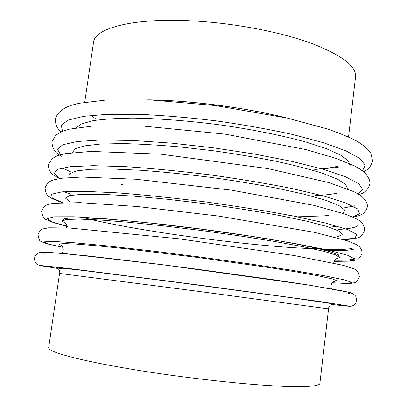 <?xml version="1.0" encoding="UTF-8"?>
<svg xmlns="http://www.w3.org/2000/svg" width="407" height="407" viewBox="0 0 407 407"><rect width="100%" height="100%" fill="white"/><g stroke="black" fill="none" stroke-linecap="round" stroke-linejoin="round"><path stroke-width="0.61" d="M91.458 115.364L95.706 118.986M314.703 169.444C324.364 168.793 332.3 167.659 338.517 166.046M285.129 117.613C245.853 107.789 191.473 100.631 150.997 99.954M328.546 308.847L194.103 290.781L59.564 273.433L48.657 347.654L49.14 348.84C52.869 353.449 87.571 362.22 140.512 370.685C193.366 379.146 255.499 385.653 288.914 386.513C309.376 386.976 319.699 385.922 319.871 383.363L328.546 308.847M148.011 99.837C159.468 99.99 171.769 100.6 184.92 101.664C222.085 104.853 256.461 110.389 288.044 118.269M84.727 102.274L93.539 42.328C94.429 28.561 131.4 18.112 188.263 20.686L195.843 21.072C236.543 23.525 281.049 32.229 311.375 43.325C341.839 55.164 356.557 66.331 355.545 76.826L348.54 137.006M320.843 168.941L338.232 167.394M121.103 184.386L122.889 184.809M290.318 206.848L302.503 207.097M314.815 195.609C324.521 195.202 332.295 194.317 338.131 192.943M294.266 189.021L301.531 189.158M332.326 226.867L337.169 226.144M288.278 215.776C304.863 216.499 318.371 216.402 328.79 215.486M344.22 207.86L354.945 205.759M62.23 167.913L70.559 171.83M81.527 217.104C90.563 219.515 101.857 222.024 115.41 224.639C178.297 236.854 277.889 248.748 321.912 248.753M338.41 229.4C349.664 228.836 356.303 227.421 358.323 225.163M63.711 191.717L70.594 194.139M339.321 256.868L338.431 254.813L330.84 251.872L316.285 248.117L294.994 243.712L267.816 238.873C247.197 235.526 225.33 232.285 202.213 229.156L168.142 224.949C146.133 222.502 126.363 220.584 108.832 219.2L87.129 217.948L72.095 217.806L64.001 218.681L62.607 220.436M326.216 250.554C340.359 250.931 349.649 250.432 354.085 249.053M334.401 260.195C345.762 260.409 352.457 259.854 354.482 258.531M350.203 165.837L348.311 160.836L340.552 155.108L326.76 148.87L307.148 142.404C283.959 135.913 254.385 129.869 222.527 125.229C190.501 120.935 159.239 118.483 133.247 118.132C117.063 118.274 103.699 119.119 93.162 120.675L81.736 123.794L76.251 127.829M362.495 170.777L365.232 165.273L359.966 158.557L346.036 150.9L323.423 142.725L292.954 134.58C269.236 129.35 243.737 124.791 216.468 120.915C189.118 117.603 163.314 115.405 139.046 114.316L107.509 114.301L83.547 116.346L68.117 120.131L61.284 125.254L62.505 131.283M347.492 188.879L345.731 184.473L337.632 179.268L323 173.458C310.083 169.368 294.327 165.293 275.732 161.233C255.845 157.295 234.788 153.77 212.551 150.666L179.68 146.912C158.364 145.045 139.052 143.936 121.739 143.585L99.964 144.098L84.325 145.92L75.153 148.85L72.314 152.65M358.226 193.966L362.673 189.489L358.73 183.705L345.584 176.826L323.087 169.226L292.043 161.421L254.355 154.05L212.932 147.761L171.291 143.116L132.982 140.481L100.977 139.983L77.279 141.504L62.8 144.744L57.494 149.308L60.628 154.787M343.228 213.41L344.673 209.966L338.924 205.52L325.559 200.224L304.69 194.348L277.136 188.248C255.911 184.198 233.216 180.499 209.061 177.147C184.859 174.13 161.986 171.83 140.43 170.248L112.24 169.012L90.558 169.287L76.277 170.94L69.577 173.753L70.08 177.447M352.701 217.012L359.635 213.695L357.697 208.964L345.818 202.961L323.662 195.991L291.972 188.538C266.636 183.511 239.102 178.922 209.376 174.771C179.584 171.088 151.806 168.391 126.033 166.692L93.488 165.69L70.284 166.687L57.26 169.409L54.162 173.479L60.002 178.475M331.568 304.146L334.025 304.171L327.986 303.073L288.843 297.369L180.55 282.794L82.535 270.39L56.278 267.521L56.42 267.842L64.316 269.164M331.725 304.522L349.206 306.12L320.304 301.577L194.928 284.498L69.404 268.544L40.313 265.456L57.611 268.432L40.507 265.669L38.065 264.881L36.498 263.792C35.272 262.973 34.605 261.07 34.509 258.084C35.48 254.996 37.006 253.195 39.097 252.676L42.364 252.137L65.797 253.637L163.553 264.85L308.923 285.063L349.516 292.389L353.291 293.839L355.743 296.22L356.72 300.503C355.866 303.342 354.741 305.001 353.352 305.484L351.577 306.135L349.13 306.288L331.725 304.522M348.54 293.478L350.646 292.923L344.627 291.275L306.344 284.666L274.974 279.945L196.947 269.159L156.263 263.934L87.266 255.82L48.581 252.299L42.338 252.335L44.226 253.413M333.913 281.456L336.864 280.688L332.168 278.876L319.256 276.022L298.148 272.212L269.688 267.643L198.484 257.55L127.091 248.865L98.413 245.914L77.04 244.134L63.823 243.549L58.822 244.083L61.467 245.589M332.158 282.758L347.115 283.374L352.019 282.504L344.917 279.985L324.644 275.809L291.549 270.192L248.031 263.619L198.575 256.812L149.043 250.585L105.301 245.67L71.881 242.531L51.221 241.32L43.707 241.911L48.219 244.022L62.826 247.303M335.429 259.066L339.591 257.565L335.902 254.95L323.697 251.267L302.91 246.662L274.359 241.412L239.84 235.902L202.03 230.586L164.133 225.936L129.365 222.324L100.427 220.009L79.156 219.073L66.407 219.47L62.169 221.042L65.797 223.565M333.893 261.325L349.384 260.984L354.716 259.01L347.863 255.316L327.62 249.995L294.312 243.391L250.412 236.141L200.554 229.08L150.763 223.087L107.031 218.859L73.937 216.758L53.872 216.794L47.131 218.696L52.498 222.064L67.959 226.455M321.271 249.298C335.973 249.822 346.286 249.516 352.208 248.392M337.271 236.915L342.211 234.625L339.194 231.166L327.482 226.623L306.964 221.21L278.434 215.283C255.932 211.208 231.639 207.377 205.555 203.785L167.267 199.237L132.183 196.026L103.093 194.368L81.873 194.287L69.383 195.645L65.578 198.209L69.755 201.694M344.027 239.687L355.158 237.81L356.761 234.376L347.319 229.426L326.104 223.178L293.676 216.061C267.033 211.07 237.739 206.364 205.8 201.948C173.799 197.95 144.287 194.912 117.257 192.837L84.096 191.315L61.986 191.86L51.587 194.2L52.244 197.929L62.51 202.625M61.167 131.843C57.163 128.79 55.235 124.501 55.383 118.971C57.702 110.999 66.443 106.67 72.192 105.077L79.299 103.281L105.667 100.076L149.954 99.908L215.486 105.566L287.515 118.152L327.294 128.938C338.853 132.906 348.514 136.869 356.278 140.832C362.968 144.77 367.791 148.804 370.757 152.935L372.563 160.729C371.27 166.107 368.299 169.75 363.649 171.668M59.676 155.067C54.813 152.584 52.238 148.184 51.948 141.855L55.566 135.368L61.64 131.634L69.368 129.182L92.104 126.109L144.103 126.17L225.091 134.147L305.815 149.557L335.984 158.374L354.065 165.751L360.083 169.124L365.588 173.397L369.617 179.767L369.958 183.725C368.157 189.667 364.53 193.254 359.076 194.48M59.381 178.576L53.653 175.127C53.073 174.527 48.291 171.932 48.499 164.86C51.72 157.473 55.901 156.42 58.522 155.438L65.654 153.643L91.107 151.414L161.004 154.207L267.999 168.62L329.095 182.651L354.156 191.799L359.946 195.039C365.288 199.12 367.75 203.052 367.338 206.832C365.705 213.721 360.414 214.988 359.702 215.415L353.271 217.267M62.154 202.635C54.335 199.71 50.066 197.751 49.344 196.764C47.283 196.296 45.843 193.371 45.029 187.983C47.38 181.96 51.094 180.733 53.541 179.914L61.594 178.246L81.659 177.045L135.872 179.243L231.369 190.135L313.354 205.23L344.958 214.001L354.985 218.076L358.725 220.177C362.164 221.973 364.158 225.269 364.703 230.067C362.53 235.048 360.388 237.5 358.282 237.429C357.417 238.181 352.777 238.97 344.368 239.789M59.819 273.443C59.697 267.974 57.102 268.656 56.278 267.796M328.296 308.791C329.833 303.541 332.158 304.868 333.18 304.248L333.165 304.248M61.07 245.329C62.246 245.248 65.039 250.768 61.559 253.251M331.837 288.838C329.273 286.121 332.951 280.82 334.366 281.308L334.345 281.313M62.836 247.319L48.809 244.236L43.615 242.643L40.914 241.219C39.703 241.331 38.741 239.123 38.034 234.595C40.14 229.696 40.985 229.899 42.593 228.988L48.733 227.778L69.836 228.027L178.612 238.741L294.195 255.52L343.513 265.389L354.156 268.905L355.754 269.816C357.29 271.077 358.46 271.215 359.396 276.902C357.519 281.115 356.008 283.007 354.858 282.575L351.628 283.262L345.167 283.409L332.148 282.773M65.318 223.077C66.249 223.443 66.621 225.035 66.427 227.864M333.715 263.054L334.055 260.862C335.032 259.407 335.689 258.689 336.019 258.715M66.702 226.19L55.367 223.138L49.919 221.26L46.011 219.393C44.093 219.388 42.603 216.666 41.539 211.228C44.592 204.909 47.024 204.884 49.166 204.146L53.561 203.302L79.996 202.645L137.571 206.532L218.386 216.036L314.494 232.336L347.792 240.903L356.374 244.521L358.577 245.996C360.816 247.741 361.976 250.219 362.057 253.424C359.712 258.318 357.616 260.546 355.759 260.114L349.002 261.167L333.882 261.365M69.287 200.961L70.009 202.498M336.818 237.622L337.912 236.325M60.577 155.662L61.803 156.43"/></g></svg>
